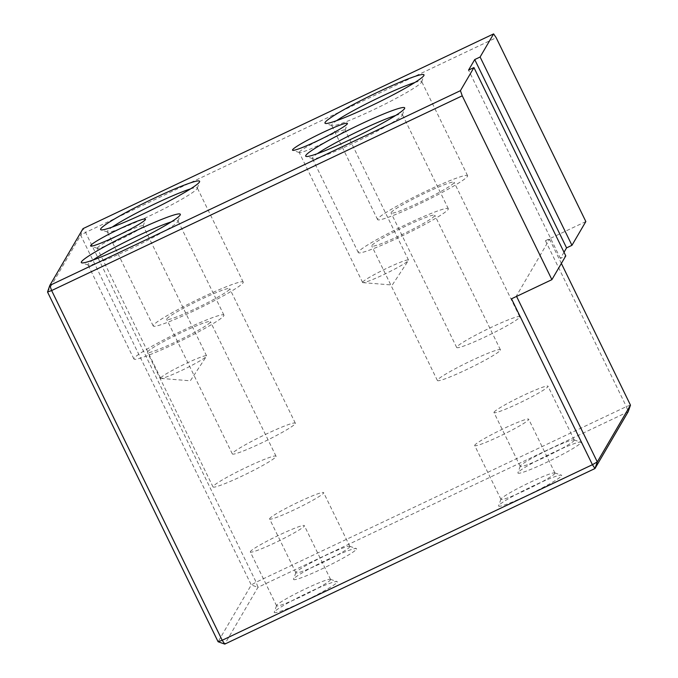 <?xml version="1.0" encoding="UTF-8"?>
<svg xmlns="http://www.w3.org/2000/svg" width="678" height="678" viewBox="0 0 678 678"><rect width="100%" height="100%" fill="white"/><g stroke="black" fill="none" stroke-linecap="round" stroke-linejoin="round"><path stroke-width="0.51" stroke-dasharray="3.39 2.54" d="M630.472 405.139L626.37 406.605L256.157 582.182L251.284 584.97L257.954 587.326L256.157 582.182L85.581 232.452L83.013 228.63L80.707 235.241L85.581 232.452L496.186 37.722M564.011 252.25L560.401 258.437L565.783 255.886M560.401 258.437L468.549 70.122M511.5 298.803L516.382 296.015L516.568 296.405M585.843 221.553L545.459 240.707L549.561 239.241L516.382 296.015M561.367 263.437L549.561 239.241M545.459 240.707L626.37 406.605L628.175 411.749L257.954 587.326L224.774 644.1M47.528 292.015L80.707 235.241L251.284 584.97L218.096 641.744M337.178 582.207A35.044 2.992 -26 0 0 337.034 581.563A35.044 2.992 -26 0 0 304.447 594.411A35.044 2.992 -26 0 0 274.268 612.175A35.044 2.992 -26 0 0 303.719 601.411A35.044 2.992 -26 0 0 337.178 582.207M356.467 549.197A35.044 2.992 -26 0 0 356.323 548.553A35.044 2.992 -26 0 0 323.745 561.401A35.044 2.992 -26 0 0 293.557 579.173A35.044 2.992 -26 0 0 323.008 568.401A35.044 2.992 -26 0 0 356.467 549.197M561.545 475.795A35.044 2.992 -26 0 0 561.409 475.151A35.044 2.992 -26 0 0 528.823 487.999A35.044 2.992 -26 0 0 498.635 505.771A35.044 2.992 -26 0 0 528.086 494.999A35.044 2.992 -26 0 0 561.545 475.795M580.843 442.785A35.044 2.992 -26 0 0 580.699 442.141A35.044 2.992 -26 0 0 548.112 454.989A35.044 2.992 -26 0 0 517.933 472.761A35.044 2.992 -26 0 0 547.383 461.989A35.044 2.992 -26 0 0 580.843 442.785M299.261 152.109A25.535 2.178 154 0 1 322.652 138.592A25.535 2.178 154 0 1 345.102 130.066A25.535 2.178 154 0 1 345.094 130.278A25.535 2.178 154 0 1 320.177 144.626A25.535 2.178 154 0 1 299.362 152.575A25.535 2.178 154 0 1 299.193 152.448A25.535 2.178 154 0 1 299.261 152.109M147.516 351.95A35.044 2.992 154 0 1 179.619 333.381A35.044 2.992 154 0 1 210.426 321.686A35.044 2.992 154 0 1 210.341 322.152A35.044 2.992 154 0 1 178.229 340.712A35.044 2.992 154 0 1 147.423 352.416A35.044 2.992 154 0 1 147.516 351.95M223.799 315.77A50.07 4.28 -26 0 0 223.926 315.101A50.07 4.28 -26 0 0 177.051 333.203A50.07 4.28 -26 0 0 133.922 359.001A50.07 4.28 -26 0 0 177.933 342.28A50.07 4.28 -26 0 0 223.799 315.77M97.327 247.885A25.535 2.178 154 0 1 120.718 234.359A25.535 2.178 154 0 1 143.16 225.833A25.535 2.178 154 0 1 143.16 226.045A25.535 2.178 154 0 1 118.243 240.393A25.535 2.178 154 0 1 97.429 248.351A25.535 2.178 154 0 1 97.259 248.224A25.535 2.178 154 0 1 97.327 247.885M362.679 282.141A25.535 2.178 154 0 1 386.07 268.615A25.535 2.178 154 0 1 408.512 260.089A25.535 2.178 154 0 1 408.419 260.488A25.535 2.178 154 0 1 386.519 273.242A25.535 2.178 154 0 1 362.984 282.641A25.535 2.178 154 0 1 362.611 282.48A25.535 2.178 154 0 1 362.679 282.141M160.745 377.909A25.535 2.178 154 0 1 184.136 364.383A25.535 2.178 154 0 1 206.578 355.865A25.535 2.178 154 0 1 206.485 356.255A25.535 2.178 154 0 1 184.586 369.018A25.535 2.178 154 0 1 161.05 378.417A25.535 2.178 154 0 1 160.678 378.248A25.535 2.178 154 0 1 160.745 377.909M574.164 440.429A30.044 2.568 -26 0 0 574.241 440.03A30.044 2.568 -26 0 0 574.046 439.878A30.044 2.568 -26 0 0 546.68 450.616A30.044 2.568 -26 0 0 520.314 465.964A30.044 2.568 -26 0 0 520.246 466.125A30.044 2.568 -26 0 0 520.238 466.371A30.044 2.568 -26 0 0 546.646 456.336A30.044 2.568 -26 0 0 574.164 440.429M554.875 473.439A30.044 2.568 -26 0 0 554.951 473.041A30.044 2.568 -26 0 0 554.757 472.888A30.044 2.568 -26 0 0 527.382 483.626A30.044 2.568 -26 0 0 501.025 498.974A30.044 2.568 -26 0 0 500.949 499.127A30.044 2.568 -26 0 0 500.949 499.372A30.044 2.568 -26 0 0 527.348 489.346A30.044 2.568 -26 0 0 554.875 473.439M349.789 546.841A30.044 2.568 -26 0 0 349.865 546.443A30.044 2.568 -26 0 0 349.67 546.29A30.044 2.568 -26 0 0 325.186 555.646A30.044 2.568 -26 0 0 295.947 572.376A30.044 2.568 -26 0 0 295.871 572.529A30.044 2.568 -26 0 0 295.871 572.783A30.044 2.568 -26 0 0 322.27 562.748A30.044 2.568 -26 0 0 349.789 546.841M330.5 579.851A30.044 2.568 -26 0 0 330.576 579.453A30.044 2.568 -26 0 0 330.381 579.3A30.044 2.568 -26 0 0 305.888 588.657A30.044 2.568 -26 0 0 276.649 605.386A30.044 2.568 -26 0 0 276.582 605.539A30.044 2.568 -26 0 0 276.573 605.785A30.044 2.568 -26 0 0 302.981 595.759A30.044 2.568 -26 0 0 330.5 579.851M474.778 445.175A30.044 2.568 -26 0 0 474.71 445.573A30.044 2.568 -26 0 0 502.83 434.708A30.044 2.568 -26 0 0 528.704 419.233A30.044 2.568 -26 0 0 502.305 429.259A30.044 2.568 -26 0 0 474.778 445.175M250.411 551.587A30.044 2.568 -26 0 0 250.335 551.985A30.044 2.568 -26 0 0 278.455 541.12A30.044 2.568 -26 0 0 304.337 525.645A30.044 2.568 -26 0 0 277.929 535.671A30.044 2.568 -26 0 0 250.411 551.587M269.7 518.577A30.044 2.568 -26 0 0 269.624 518.975A30.044 2.568 -26 0 0 297.752 508.11A30.044 2.568 -26 0 0 323.626 492.635A30.044 2.568 -26 0 0 297.218 502.669A30.044 2.568 -26 0 0 269.7 518.577M494.076 412.165A30.044 2.568 154 0 1 521.594 396.257A30.044 2.568 154 0 1 548.002 386.223A30.044 2.568 154 0 1 522.128 401.698A30.044 2.568 154 0 1 493.999 412.563A30.044 2.568 154 0 1 494.076 412.165M395.596 115.489A50.07 4.28 154 0 1 402.376 114.531A50.07 4.28 154 0 1 402.376 114.938A50.07 4.28 154 0 1 402.249 115.201A50.07 4.28 154 0 1 353.518 143.083A50.07 4.28 154 0 1 312.702 158.677A50.07 4.28 154 0 1 312.372 158.432A50.07 4.28 154 0 1 312.499 157.762A50.07 4.28 154 0 1 317.304 153.677M171.229 221.901A50.07 4.28 154 0 1 178 220.943A50.07 4.28 154 0 1 178 221.35A50.07 4.28 154 0 1 177.873 221.613A50.07 4.28 154 0 1 129.142 249.496A50.07 4.28 154 0 1 88.326 265.09A50.07 4.28 154 0 1 88.004 264.844A50.07 4.28 154 0 1 88.132 264.174A50.07 4.28 154 0 1 92.928 260.089M190.518 188.891A50.07 4.28 154 0 1 197.298 187.933A50.07 4.28 154 0 1 197.29 188.348A50.07 4.28 154 0 1 197.171 188.603A50.07 4.28 154 0 1 148.44 216.485A50.07 4.28 154 0 1 107.624 232.079A50.07 4.28 154 0 1 107.293 231.834A50.07 4.28 154 0 1 107.421 231.164A50.07 4.28 154 0 1 112.226 227.079M414.894 82.487A50.07 4.28 154 0 1 421.674 81.521A50.07 4.28 154 0 1 421.665 81.936A50.07 4.28 154 0 1 421.546 82.191A50.07 4.28 154 0 1 372.807 110.073A50.07 4.28 154 0 1 331.991 125.667A50.07 4.28 154 0 1 331.669 125.422A50.07 4.28 154 0 1 331.796 124.752A50.07 4.28 154 0 1 336.593 120.667M500.313 350.246A35.044 2.992 -26 0 0 500.406 349.78A35.044 2.992 -26 0 0 467.591 362.459A35.044 2.992 -26 0 0 437.403 380.511A35.044 2.992 -26 0 0 468.21 368.807A35.044 2.992 -26 0 0 500.313 350.246M434.708 215.74A35.044 2.992 154 0 1 402.605 234.3A35.044 2.992 154 0 1 371.798 246.004A35.044 2.992 154 0 1 371.883 245.538A35.044 2.992 154 0 1 403.995 226.977A35.044 2.992 154 0 1 434.801 215.273A35.044 2.992 154 0 1 434.708 215.74M448.175 209.358A50.07 4.28 -26 0 0 448.302 208.688A50.07 4.28 -26 0 0 401.427 226.791A50.07 4.28 -26 0 0 358.298 252.589A50.07 4.28 -26 0 0 402.308 235.868A50.07 4.28 -26 0 0 448.175 209.358M467.464 176.348A50.07 4.28 -26 0 0 467.591 175.678A50.07 4.28 -26 0 0 420.716 193.789A50.07 4.28 -26 0 0 377.587 219.579A50.07 4.28 -26 0 0 421.597 202.866A50.07 4.28 -26 0 0 467.464 176.348M519.611 317.245A35.044 2.992 -26 0 0 519.695 316.779A35.044 2.992 -26 0 0 486.88 329.449A35.044 2.992 -26 0 0 456.692 347.5A35.044 2.992 -26 0 0 487.499 335.805A35.044 2.992 -26 0 0 519.611 317.245M391.181 212.528A35.044 2.992 154 0 1 423.284 193.967A35.044 2.992 154 0 1 454.09 182.263A35.044 2.992 154 0 1 454.006 182.729A35.044 2.992 154 0 1 421.894 201.29A35.044 2.992 154 0 1 391.087 212.994A35.044 2.992 154 0 1 391.181 212.528M243.097 282.76A50.07 4.28 -26 0 0 243.216 282.09A50.07 4.28 -26 0 0 196.34 300.193A50.07 4.28 -26 0 0 153.22 325.991A50.07 4.28 -26 0 0 197.222 309.27A50.07 4.28 -26 0 0 243.097 282.76M295.235 423.657A35.044 2.992 -26 0 0 295.328 423.191A35.044 2.992 -26 0 0 262.513 435.861A35.044 2.992 -26 0 0 232.325 453.913A35.044 2.992 -26 0 0 263.132 442.217A35.044 2.992 -26 0 0 295.235 423.657M166.805 318.94A35.044 2.992 154 0 1 198.917 300.379A35.044 2.992 154 0 1 229.723 288.675A35.044 2.992 154 0 1 229.63 289.142A35.044 2.992 154 0 1 197.527 307.702A35.044 2.992 154 0 1 166.72 319.406A35.044 2.992 154 0 1 166.805 318.94M275.946 456.658A35.044 2.992 -26 0 0 276.031 456.192A35.044 2.992 -26 0 0 243.216 468.871A35.044 2.992 -26 0 0 213.028 486.923A35.044 2.992 -26 0 0 243.834 475.219A35.044 2.992 -26 0 0 275.946 456.658M345.094 130.278L347.407 123.633M299.362 152.575L292.71 150.313M143.16 226.045L145.473 219.409M97.429 248.351L90.776 246.089M362.984 282.641L392.265 285.023L408.419 260.488M408.512 260.089L345.102 130.066M362.611 282.48L299.193 152.448M161.05 378.417L190.332 380.799L206.485 356.255M206.578 355.865L143.16 225.833M160.678 378.248L97.259 248.224M520.246 466.125L517.933 472.761M574.046 439.878L580.699 442.141M500.949 499.127L498.635 505.771M554.757 472.888L561.409 475.151M295.871 572.529L293.557 579.173M349.67 546.29L356.323 548.553M276.582 605.539L274.268 612.175M330.381 579.3L337.034 581.563M554.951 473.041L528.704 419.233M500.949 499.372L474.71 445.573M330.576 579.453L304.337 525.645M276.573 605.785L250.335 551.985M349.865 546.443L323.626 492.635M295.871 572.783L269.624 518.975M574.241 440.03L548.002 386.223M520.238 466.371L493.999 412.563M402.376 114.938L404.681 108.302M312.702 158.677L306.049 156.415M178 221.35L180.314 214.714M88.326 265.09L81.674 262.827M197.29 188.348L199.603 181.704M107.624 232.079L100.963 229.817M421.665 81.936L423.979 75.3M331.991 125.667L325.338 123.404M500.406 349.78L434.801 215.273M437.403 380.511L371.798 246.004M448.302 208.688L402.376 114.531M358.298 252.589L312.372 158.432M467.591 175.678L421.674 81.521M377.587 219.579L331.669 125.422M243.216 282.09L197.298 187.933M153.22 325.991L107.293 231.834M223.926 315.101L178 220.943M133.922 359.001L88.004 264.844M519.695 316.779L454.09 182.263M456.692 347.5L391.087 212.994M295.328 423.191L229.723 288.675M232.325 453.913L166.72 319.406M276.031 456.192L210.426 321.686M213.028 486.923L147.423 352.416"/><path stroke-width="1.02" d="M551.892 279.65L565.783 255.886L473.939 67.571L460.43 90.674L462.235 95.818L551.892 279.65L511.5 298.803L592.419 464.701L594.987 468.523L224.774 644.1L218.096 641.744L47.528 292.015L49.825 285.404L460.43 90.674M564.011 252.25L566.571 247.877L571.952 245.317L585.843 221.553L496.186 37.722L493.609 33.9L83.013 228.63L49.825 285.404L51.63 290.548L222.198 640.278L592.419 464.701L597.293 461.913L630.472 405.139L561.367 263.437M566.571 247.877L474.727 59.562L468.549 70.122L473.939 67.571M493.609 33.9L480.109 57.003L474.727 59.562M305.829 155.406A55.079 4.704 154 0 1 358.408 125.227A55.079 4.704 154 0 1 404.681 108.302A55.079 4.704 154 0 1 357.255 136.227A55.079 4.704 154 0 1 306.049 156.415A55.079 4.704 154 0 1 305.829 155.406M81.453 261.818A55.079 4.704 154 0 1 134.032 231.63A55.079 4.704 154 0 1 180.314 214.714A55.079 4.704 154 0 1 132.88 242.639A55.079 4.704 154 0 1 81.674 262.827A55.079 4.704 154 0 1 81.453 261.818M100.742 228.808A55.079 4.704 154 0 1 153.321 198.629A55.079 4.704 154 0 1 199.603 181.704A55.079 4.704 154 0 1 152.169 209.629A55.079 4.704 154 0 1 100.963 229.817A55.079 4.704 154 0 1 100.742 228.808M325.118 122.396A55.079 4.704 154 0 1 377.697 92.216A55.079 4.704 154 0 1 423.979 75.3A55.079 4.704 154 0 1 376.544 103.217A55.079 4.704 154 0 1 325.338 123.404A55.079 4.704 154 0 1 325.118 122.396M292.591 149.753A30.544 2.61 154 0 1 321.745 133.015A30.544 2.61 154 0 1 347.407 123.633A30.544 2.61 154 0 1 321.101 139.117A30.544 2.61 154 0 1 292.71 150.313A30.544 2.61 154 0 1 292.591 149.753M90.649 245.529A30.544 2.61 154 0 1 119.811 228.791A30.544 2.61 154 0 1 145.473 219.409A30.544 2.61 154 0 1 119.167 234.893A30.544 2.61 154 0 1 90.776 246.089A30.544 2.61 154 0 1 90.649 245.529M462.235 95.818L51.63 290.548L47.528 292.015M516.568 296.405L597.293 461.913L594.987 468.523L628.175 411.749L630.472 405.139M571.952 245.317L480.109 57.003M224.774 644.1L222.198 640.278L218.096 641.744M317.304 153.677A50.07 4.28 154 0 1 355.501 132.634A50.07 4.28 154 0 1 395.596 115.489M92.928 260.089A50.07 4.28 154 0 1 131.125 239.046A50.07 4.28 154 0 1 171.229 221.901M112.226 227.079A50.07 4.28 154 0 1 150.423 206.036A50.07 4.28 154 0 1 190.518 188.891M336.593 120.667A50.07 4.28 154 0 1 374.79 99.632A50.07 4.28 154 0 1 414.894 82.487"/></g></svg>
